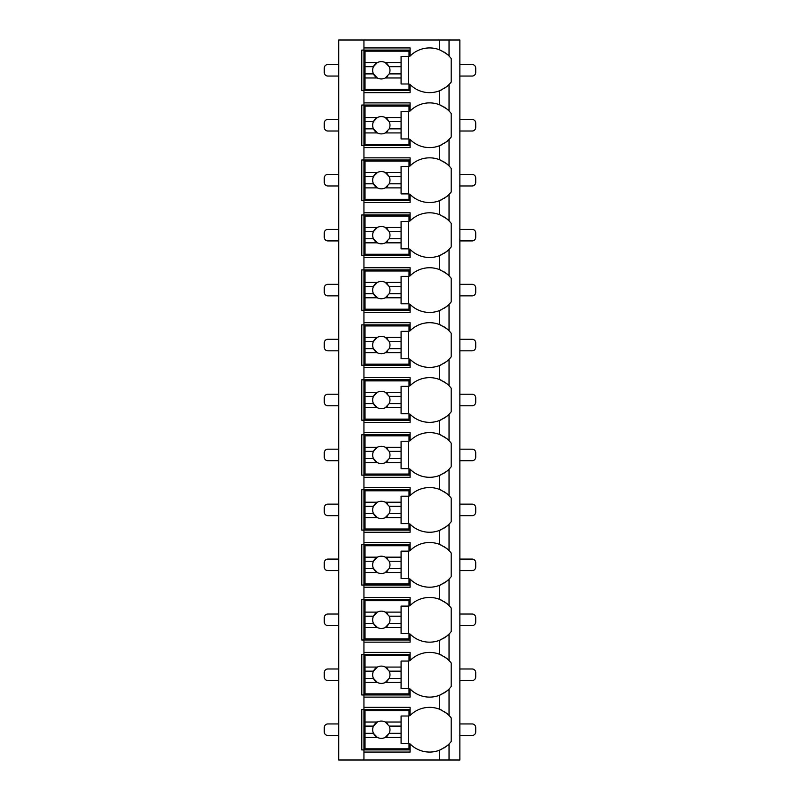 <?xml version="1.0" encoding="UTF-8"?>
<svg xmlns="http://www.w3.org/2000/svg" width="800" height="800" viewBox="0 0 800 800"><rect width="100%" height="100%" fill="white"/><g stroke="black" fill="none" stroke-linecap="round" stroke-linejoin="round"><path stroke-width="1.2" d="M443.99 747.97A27.4 27.4 0 0 0 449.04 743.95L449.04 760L459.86 760L459.86 40L338.7 40L338.7 760L363.94 760L363.94 707.36L410.1 707.36L410.1 715.48A27.4 27.4 0 0 1 439.66 709.28C445.67 712.49 448.8 714.55 449.04 715.48A27.4 27.4 0 0 0 443.99 711.46M443.99 88.54A27.4 27.4 0 0 0 449.04 84.52C448.8 85.45 445.67 87.51 439.66 90.72A27.4 27.4 0 0 1 410.1 84.52L410.1 92.64L363.94 92.64L363.94 90.48L361.78 90.48L361.78 50.1L410.1 50.1M443.99 143.5A27.4 27.4 0 0 0 449.04 139.48C448.8 140.4 445.67 142.46 439.66 145.67A27.4 27.4 0 0 1 410.1 139.48L410.1 147.6L363.94 147.6L363.94 145.43L361.78 145.43L361.78 105.05L363.94 105.05L363.94 102.88L410.1 102.88L410.1 111.01A27.4 27.4 0 0 1 439.66 104.81C445.67 108.02 448.8 110.08 449.04 111.01A27.4 27.4 0 0 0 443.99 106.99M443.99 198.45A27.4 27.4 0 0 0 449.04 194.43C448.8 195.35 445.67 197.41 439.66 200.62A27.4 27.4 0 0 1 410.1 194.43L410.1 202.55L363.94 202.55L363.94 200.38L361.78 200.38L361.78 160L363.94 160L363.94 157.84L410.1 157.84L410.1 165.96A27.4 27.4 0 0 1 439.66 159.76C445.67 162.97 448.8 165.03 449.04 165.96A27.4 27.4 0 0 0 443.99 161.94M443.99 253.4A27.4 27.4 0 0 0 449.04 249.38C448.8 250.3 445.67 252.37 439.66 255.57A27.4 27.4 0 0 1 410.1 249.38L410.1 257.5L363.94 257.5L363.94 255.34L361.78 255.34L361.78 214.95L363.94 214.95L363.94 212.79L410.1 212.79L410.1 220.91A27.4 27.4 0 0 1 439.66 214.72C445.67 217.92 448.8 219.98 449.04 220.91A27.4 27.4 0 0 0 443.99 216.89M443.99 308.35A27.4 27.4 0 0 0 449.04 304.33C448.8 305.25 445.67 307.32 439.66 310.52A27.4 27.4 0 0 1 410.1 304.33L410.1 312.45L363.94 312.45L363.94 310.29L361.78 310.29L361.78 269.9L363.94 269.9L363.94 267.74L410.1 267.74L410.1 275.86A27.4 27.4 0 0 1 439.66 269.67C445.67 272.87 448.8 274.94 449.04 275.86A27.4 27.4 0 0 0 443.99 271.84M443.99 363.3A27.4 27.4 0 0 0 449.04 359.28C448.8 360.21 445.67 362.27 439.66 365.48A27.4 27.4 0 0 1 410.1 359.28L410.1 367.4L363.94 367.4L363.94 365.24L361.78 365.24L361.78 324.86L363.94 324.86L363.94 322.69L410.1 322.69L410.1 330.81A27.4 27.4 0 0 1 439.66 324.62C445.67 327.82 448.8 329.89 449.04 330.81A27.4 27.4 0 0 0 443.99 326.79M443.99 418.26A27.4 27.4 0 0 0 449.04 414.24C448.8 415.16 445.67 417.22 439.66 420.43A27.4 27.4 0 0 1 410.1 414.24L410.1 422.36L363.94 422.36L363.94 420.19L361.78 420.19L361.78 379.81L363.94 379.81L363.94 377.64L410.1 377.64L410.1 385.76A27.4 27.4 0 0 1 439.66 379.57C445.67 382.78 448.8 384.84 449.04 385.76A27.4 27.4 0 0 0 443.99 381.75M443.99 473.21A27.4 27.4 0 0 0 449.04 469.19C448.8 470.11 445.67 472.17 439.66 475.38A27.4 27.4 0 0 1 410.1 469.19L410.1 477.31L363.94 477.31L363.94 475.14L361.78 475.14L361.78 434.76L363.94 434.76L363.94 432.6L410.1 432.6L410.1 440.72A27.4 27.4 0 0 1 439.66 434.52C445.67 437.73 448.8 439.79 449.04 440.72A27.4 27.4 0 0 0 443.99 436.7M443.99 528.16A27.4 27.4 0 0 0 449.04 524.14C448.8 525.06 445.67 527.13 439.66 530.33A27.4 27.4 0 0 1 410.1 524.14L410.1 532.26L363.94 532.26L363.94 530.1L361.78 530.1L361.78 489.71L363.94 489.71L363.94 487.55L410.1 487.55L410.1 495.67A27.4 27.4 0 0 1 439.66 489.48C445.67 492.68 448.8 494.74 449.04 495.67A27.4 27.4 0 0 0 443.99 491.65M443.99 583.11A27.4 27.4 0 0 0 449.04 579.09C448.8 580.01 445.67 582.08 439.66 585.28A27.4 27.4 0 0 1 410.1 579.09L410.1 587.21L363.94 587.21L363.94 585.05L361.78 585.05L361.78 544.66L363.94 544.66L363.94 542.5L410.1 542.5L410.1 550.62A27.4 27.4 0 0 1 439.66 544.43C445.67 547.63 448.8 549.7 449.04 550.62A27.4 27.4 0 0 0 443.99 546.6M443.99 638.06A27.4 27.4 0 0 0 449.04 634.04C448.8 634.96 445.67 637.03 439.66 640.24A27.4 27.4 0 0 1 410.1 634.04L410.1 642.16L363.94 642.16L363.94 640L361.78 640L361.78 599.62L363.94 599.62L363.94 597.45L410.1 597.45L410.1 605.57A27.4 27.4 0 0 1 439.66 599.38C445.67 602.58 448.8 604.65 449.04 605.57A27.4 27.4 0 0 0 443.99 601.55M443.99 693.02A27.4 27.4 0 0 0 449.04 688.99C448.8 689.92 445.67 691.98 439.66 695.19A27.4 27.4 0 0 1 410.1 688.99L410.1 697.12L363.94 697.12L363.94 694.95L361.78 694.95L361.78 654.57L363.94 654.57L363.94 652.4L410.1 652.4L410.1 660.52A27.4 27.4 0 0 1 439.66 654.33C445.67 657.54 448.8 659.6 449.04 660.52A27.4 27.4 0 0 0 443.99 656.51M410.1 749.9L361.78 749.9L361.78 709.52L410.1 709.52M410.1 90.48L363.94 90.48L363.94 47.93L410.1 47.93L410.1 56.05A27.4 27.4 0 0 1 439.66 49.86C445.67 53.06 448.8 55.13 449.04 56.05A27.4 27.4 0 0 0 443.99 52.03M363.94 697.12L363.94 707.36M363.94 642.16L363.94 652.4M363.94 587.21L363.94 597.45M363.94 532.26L363.94 542.5M363.94 477.31L363.94 487.55M363.94 422.36L363.94 432.6M363.94 367.4L363.94 377.64M363.94 312.45L363.94 322.69M363.94 257.5L363.94 267.74M363.94 202.55L363.94 212.79M363.94 147.6L363.94 157.84M363.94 92.64L363.94 102.88M363.94 40L363.94 47.93M449.04 40L449.04 56.05A27.4 27.4 0 0 1 451.2 58.52L451.2 82.06A27.4 27.4 0 0 1 449.04 84.52L449.04 111.01A27.4 27.4 0 0 1 451.2 113.47L451.2 137.01A27.4 27.4 0 0 1 449.04 139.48L449.04 165.96A27.4 27.4 0 0 1 451.2 168.42L451.2 191.96A27.4 27.4 0 0 1 449.04 194.43L449.04 220.91A27.4 27.4 0 0 1 451.2 223.37L451.2 246.92A27.4 27.4 0 0 1 449.04 249.38L449.04 275.86A27.4 27.4 0 0 1 451.2 278.32L451.2 301.87A27.4 27.4 0 0 1 449.04 304.33L449.04 330.81A27.4 27.4 0 0 1 451.2 333.28L451.2 356.82A27.4 27.4 0 0 1 449.04 359.28L449.04 385.76A27.4 27.4 0 0 1 451.2 388.23L451.2 411.77A27.4 27.4 0 0 1 449.04 414.24L449.04 440.72A27.4 27.4 0 0 1 451.2 443.18L451.2 466.72A27.4 27.4 0 0 1 449.04 469.19L449.04 495.67A27.4 27.4 0 0 1 451.2 498.13L451.2 521.68A27.4 27.4 0 0 1 449.04 524.14L449.04 550.62A27.4 27.4 0 0 1 451.2 553.08L451.2 576.63A27.4 27.4 0 0 1 449.04 579.09L449.04 605.57A27.4 27.4 0 0 1 451.2 608.04L451.2 631.58A27.4 27.4 0 0 1 449.04 634.04L449.04 660.52A27.4 27.4 0 0 1 451.2 662.99L451.2 686.53A27.4 27.4 0 0 1 449.04 688.99L449.04 715.48A27.4 27.4 0 0 1 451.2 717.94L451.2 741.48A27.4 27.4 0 0 1 449.04 743.95C448.8 744.87 445.67 746.93 439.66 750.14A27.4 27.4 0 0 1 410.1 743.95L410.1 752.07L363.94 752.07M449.04 760L363.94 760M441.89 710.28A27.4 27.4 0 0 0 439.66 709.28L439.66 695.19A27.4 27.4 0 0 0 441.88 694.19M439.66 760L439.66 750.14A27.4 27.4 0 0 0 441.88 749.14M441.89 105.81A27.4 27.4 0 0 0 439.66 104.81L439.66 90.72A27.4 27.4 0 0 0 441.88 89.72M338.7 735.48L327.88 735.48A3.61 3.61 0 0 1 324.28 731.88L324.28 727.55A3.61 3.61 0 0 1 327.88 723.94L338.7 723.94M459.86 735.48L472.12 735.48A3.61 3.61 0 0 0 475.72 731.88L475.72 727.55A3.61 3.61 0 0 0 472.12 723.94L459.86 723.94M338.7 680.53L327.88 680.53A3.61 3.61 0 0 1 324.28 676.92L324.28 672.6A3.61 3.61 0 0 1 327.88 668.99L338.7 668.99M459.86 680.53L472.12 680.53A3.61 3.61 0 0 0 475.72 676.92L475.72 672.6A3.61 3.61 0 0 0 472.12 668.99L459.86 668.99M338.7 625.58L327.88 625.58A3.61 3.61 0 0 1 324.28 621.97L324.28 617.64A3.61 3.61 0 0 1 327.88 614.04L338.7 614.04M459.86 625.58L472.12 625.58A3.61 3.61 0 0 0 475.72 621.97L475.72 617.64A3.61 3.61 0 0 0 472.12 614.04L459.86 614.04M338.7 570.62L327.88 570.62A3.61 3.61 0 0 1 324.28 567.02L324.28 562.69A3.61 3.61 0 0 1 327.88 559.09L338.7 559.09M459.86 570.62L472.12 570.62A3.61 3.61 0 0 0 475.72 567.02L475.72 562.69A3.61 3.61 0 0 0 472.12 559.09L459.86 559.09M338.7 515.67L327.88 515.67A3.61 3.61 0 0 1 324.28 512.07L324.28 507.74A3.61 3.61 0 0 1 327.88 504.13L338.7 504.13M459.86 515.67L472.12 515.67A3.61 3.61 0 0 0 475.72 512.07L475.72 507.74A3.61 3.61 0 0 0 472.12 504.13L459.86 504.13M338.7 460.72L327.88 460.72A3.61 3.61 0 0 1 324.28 457.12L324.28 452.79A3.61 3.61 0 0 1 327.88 449.18L338.7 449.18M459.86 460.72L472.12 460.72A3.61 3.61 0 0 0 475.72 457.12L475.72 452.79A3.61 3.61 0 0 0 472.12 449.18L459.86 449.18M338.7 405.77L327.88 405.77A3.61 3.61 0 0 1 324.28 402.16L324.28 397.84A3.61 3.61 0 0 1 327.88 394.23L338.7 394.23M459.86 405.77L472.12 405.77A3.61 3.61 0 0 0 475.72 402.16L475.72 397.84A3.61 3.61 0 0 0 472.12 394.23L459.86 394.23M338.7 350.82L327.88 350.82A3.61 3.61 0 0 1 324.28 347.21L324.28 342.88A3.61 3.61 0 0 1 327.88 339.28L338.7 339.28M459.86 350.82L472.12 350.82A3.61 3.61 0 0 0 475.72 347.21L475.72 342.88A3.61 3.61 0 0 0 472.12 339.28L459.86 339.28M338.7 295.87L327.88 295.87A3.61 3.61 0 0 1 324.28 292.26L324.28 287.93A3.61 3.61 0 0 1 327.88 284.33L338.7 284.33M459.86 295.87L472.12 295.87A3.61 3.61 0 0 0 475.72 292.26L475.72 287.93A3.61 3.61 0 0 0 472.12 284.33L459.86 284.33M338.7 240.91L327.88 240.91A3.61 3.61 0 0 1 324.28 237.31L324.28 232.98A3.61 3.61 0 0 1 327.88 229.38L338.7 229.38M459.86 240.91L472.12 240.91A3.61 3.61 0 0 0 475.72 237.31L475.72 232.98A3.61 3.61 0 0 0 472.12 229.38L459.86 229.38M338.7 185.96L327.88 185.96A3.61 3.61 0 0 1 324.28 182.36L324.28 178.03A3.61 3.61 0 0 1 327.88 174.42L338.7 174.42M459.86 185.96L472.12 185.96A3.61 3.61 0 0 0 475.72 182.36L475.72 178.03A3.61 3.61 0 0 0 472.12 174.42L459.86 174.42M338.7 131.01L327.88 131.01A3.61 3.61 0 0 1 324.28 127.4L324.28 123.08A3.61 3.61 0 0 1 327.88 119.47L338.7 119.47M459.86 131.01L472.12 131.01A3.61 3.61 0 0 0 475.72 127.4L475.72 123.08A3.61 3.61 0 0 0 472.12 119.47L459.86 119.47M338.7 76.06L327.88 76.06A3.61 3.61 0 0 1 324.28 72.45L324.28 68.12A3.61 3.61 0 0 1 327.88 64.52L338.7 64.52M459.86 76.06L472.12 76.06A3.61 3.61 0 0 0 475.72 72.45L475.72 68.12A3.61 3.61 0 0 0 472.12 64.52L459.86 64.52M410.1 694.95L363.94 694.95L363.94 654.57L410.1 654.57M441.89 655.33A27.4 27.4 0 0 0 439.66 654.33L439.66 640.24A27.4 27.4 0 0 0 441.88 639.24M365.02 667.07L365.02 655.65L409.01 655.65L409.01 661.06L401.08 661.06L401.08 667.07L385.3 667.07A8.65 8.65 0 0 0 377.35 667.07L365.02 667.07L365.02 678.37L373.46 678.37L377.35 682.45L365.02 682.45L365.02 693.87L409.01 693.87L409.01 688.46L401.08 688.46L401.08 682.45L385.3 682.45L389.19 678.37L401.08 678.37L401.08 682.45M365.02 671.15L373.46 671.15A8.65 8.65 0 0 1 377.35 667.07L373.46 671.15A8.65 8.65 0 0 0 387.76 680.54M401.08 667.07L401.08 678.37M389.19 678.37L389.19 678.37A8.65 8.65 0 0 0 389.19 671.15L401.08 671.15M389.19 671.15L385.3 667.07A8.65 8.65 0 0 1 387.76 668.98M408.29 688.46L408.29 661.06M365.02 678.37L365.02 682.45M410.1 640L363.94 640L363.94 599.62L410.1 599.62M441.89 600.38A27.4 27.4 0 0 0 439.66 599.38L439.66 585.28A27.4 27.4 0 0 0 441.88 584.29M365.02 612.12L365.02 600.7L409.01 600.7L409.01 606.11L401.08 606.11L401.08 612.12L385.3 612.12A8.65 8.65 0 0 0 377.35 612.12L365.02 612.12L365.02 623.41L373.46 623.41L377.35 627.49L365.02 627.49L365.02 638.92L409.01 638.92L409.01 633.51L401.08 633.51L401.08 627.49L385.3 627.49L389.19 623.41L401.08 623.41L401.08 627.49M365.02 616.2L373.46 616.2A8.65 8.65 0 0 1 377.35 612.12L373.46 616.2A8.65 8.65 0 0 0 387.76 625.59M401.08 612.12L401.08 623.41M389.19 623.41L389.19 623.41A8.65 8.65 0 0 0 389.19 616.2L401.08 616.2M389.19 616.2L385.3 612.12A8.65 8.65 0 0 1 387.76 614.03M408.29 633.51L408.29 606.11M365.02 623.41L365.02 627.49M410.1 585.05L363.94 585.05L363.94 544.66L410.1 544.66M441.89 545.43A27.4 27.4 0 0 0 439.66 544.43L439.66 530.33A27.4 27.4 0 0 0 441.88 529.34M365.02 557.17L365.02 545.75L409.01 545.75L409.01 551.15L401.08 551.15L401.08 557.17L385.3 557.17A8.65 8.65 0 0 0 377.35 557.17L365.02 557.17L365.02 568.46L373.46 568.46L377.35 572.54L365.02 572.54L365.02 583.97L409.01 583.97L409.01 578.56L401.08 578.56L401.08 572.54L385.3 572.54L389.19 568.46L401.08 568.46L401.08 572.54M365.02 561.25L373.46 561.25A8.65 8.65 0 0 1 377.35 557.17L373.46 561.25A8.65 8.65 0 0 0 387.76 570.64M401.08 557.17L401.08 568.46M389.19 568.46L389.19 568.46A8.65 8.65 0 0 0 389.19 561.25L401.08 561.25M389.19 561.25L385.3 557.17A8.65 8.65 0 0 1 387.76 559.07M408.29 578.56L408.29 551.15M365.02 568.46L365.02 572.54M410.1 530.1L363.94 530.1L363.94 489.71L410.1 489.71M441.89 490.47A27.4 27.4 0 0 0 439.66 489.48L439.66 475.38A27.4 27.4 0 0 0 441.88 474.38M365.02 502.22L365.02 490.79L409.01 490.79L409.01 496.2L401.08 496.2L401.08 502.22L385.3 502.22A8.65 8.65 0 0 0 377.35 502.22L365.02 502.22L365.02 513.51L373.46 513.51L377.35 517.59L365.02 517.59L365.02 529.01L409.01 529.01L409.01 523.61L401.08 523.61L401.08 517.59L385.3 517.59L389.19 513.51L401.08 513.51L401.08 517.59M365.02 506.3L373.46 506.3A8.65 8.65 0 0 1 377.35 502.22L373.46 506.3A8.65 8.65 0 0 0 387.76 515.69M401.08 502.22L401.08 513.51M389.19 513.51L389.19 513.51A8.65 8.65 0 0 0 389.19 506.3L401.08 506.3M389.19 506.3L385.3 502.22A8.65 8.65 0 0 1 387.76 504.12M408.29 523.61L408.29 496.2M365.02 513.51L365.02 517.59M410.1 475.14L363.94 475.14L363.94 434.76L410.1 434.76M441.89 435.52A27.4 27.4 0 0 0 439.66 434.52L439.66 420.43A27.4 27.4 0 0 0 441.88 419.43M365.02 447.27L365.02 435.84L409.01 435.84L409.01 441.25L401.08 441.25L401.08 447.27L385.3 447.27A8.65 8.65 0 0 0 377.35 447.27L365.02 447.27L365.02 458.56L373.46 458.56L377.35 462.64L365.02 462.64L365.02 474.06L409.01 474.06L409.01 468.65L401.08 468.65L401.08 462.64L385.3 462.64L389.19 458.56L401.08 458.56L401.08 462.64M365.02 451.35L373.46 451.35A8.65 8.65 0 0 1 377.35 447.27L373.46 451.35A8.65 8.65 0 0 0 387.76 460.73M401.08 447.27L401.08 458.56M389.19 458.56L389.19 458.56A8.65 8.65 0 0 0 389.19 451.35L401.08 451.35M389.19 451.35L385.3 447.27A8.65 8.65 0 0 1 387.76 449.17M408.29 468.65L408.29 441.25M365.02 458.56L365.02 462.64M410.1 420.19L363.94 420.19L363.94 379.81L410.1 379.81M441.89 380.57A27.4 27.4 0 0 0 439.66 379.57L439.66 365.48A27.4 27.4 0 0 0 441.88 364.48M365.02 392.31L365.02 380.89L409.01 380.89L409.01 386.3L401.08 386.3L401.08 392.31L385.3 392.31A8.65 8.65 0 0 0 377.35 392.31L365.02 392.31L365.02 403.61L373.46 403.61L377.35 407.69L365.02 407.69L365.02 419.11L409.01 419.11L409.01 413.7L401.08 413.7L401.08 407.69L385.3 407.69L389.19 403.61L401.08 403.61L401.08 407.69M365.02 396.39L373.46 396.39A8.65 8.65 0 0 1 377.35 392.31L373.46 396.39A8.65 8.65 0 0 0 387.76 405.78M401.08 392.31L401.08 403.61M389.19 403.61L389.19 403.61A8.65 8.65 0 0 0 389.19 396.39L401.08 396.39M389.19 396.39L385.3 392.31A8.65 8.65 0 0 1 387.76 394.22M408.29 413.7L408.29 386.3M365.02 403.61L365.02 407.69M410.1 365.24L363.94 365.24L363.94 324.86L410.1 324.86M441.89 325.62A27.4 27.4 0 0 0 439.66 324.62L439.66 310.52A27.4 27.4 0 0 0 441.88 309.53M365.02 337.36L365.02 325.94L409.01 325.94L409.01 331.35L401.08 331.35L401.08 337.36L385.3 337.36A8.65 8.65 0 0 0 377.35 337.36L365.02 337.36L365.02 348.65L373.46 348.65L377.35 352.73L365.02 352.73L365.02 364.16L409.01 364.16L409.01 358.75L401.08 358.75L401.08 352.73L385.3 352.73L389.19 348.65L401.08 348.65L401.08 352.73M365.02 341.44L373.46 341.44A8.65 8.65 0 0 1 377.35 337.36L373.46 341.44A8.65 8.65 0 0 0 387.76 350.83M401.08 337.36L401.08 348.65M389.19 348.65L389.19 348.65A8.65 8.65 0 0 0 389.19 341.44L401.08 341.44M389.19 341.44L385.3 337.36A8.65 8.65 0 0 1 387.76 339.27M408.29 358.75L408.29 331.35M365.02 348.65L365.02 352.73M410.1 310.29L363.94 310.29L363.94 269.9L410.1 269.9M441.89 270.67A27.4 27.4 0 0 0 439.66 269.67L439.66 255.57A27.4 27.4 0 0 0 441.88 254.58M365.02 282.41L365.02 270.99L409.01 270.99L409.01 276.39L401.08 276.39L401.08 282.41L385.3 282.41A8.65 8.65 0 0 0 377.35 282.41L365.02 282.41L365.02 293.7L373.46 293.7L377.35 297.78L365.02 297.78L365.02 309.21L409.01 309.21L409.01 303.8L401.08 303.8L401.08 297.78L385.3 297.78L389.19 293.7L401.08 293.7L401.08 297.78M365.02 286.49L373.46 286.49A8.65 8.65 0 0 1 377.35 282.41L373.46 286.49A8.65 8.65 0 0 0 387.76 295.88M401.08 282.41L401.08 293.7M389.19 293.7L389.19 293.7A8.65 8.65 0 0 0 389.19 286.49L401.08 286.49M389.19 286.49L385.3 282.41A8.65 8.65 0 0 1 387.76 284.31M408.29 303.8L408.29 276.39M365.02 293.7L365.02 297.78M410.1 255.34L363.94 255.34L363.94 214.95L410.1 214.95M441.89 215.71A27.4 27.4 0 0 0 439.66 214.72L439.66 200.62A27.4 27.4 0 0 0 441.88 199.62M365.02 227.46L365.02 216.03L409.01 216.03L409.01 221.44L401.08 221.44L401.08 227.46L385.3 227.46A8.65 8.65 0 0 0 377.35 227.46L365.02 227.46L365.02 238.75L373.46 238.75L377.35 242.83L365.02 242.83L365.02 254.25L409.01 254.25L409.01 248.85L401.08 248.85L401.08 242.83L385.3 242.83L389.19 238.75L401.08 238.75L401.08 242.83M365.02 231.54L373.46 231.54A8.65 8.65 0 0 1 377.35 227.46L373.46 231.54A8.65 8.65 0 0 0 387.76 240.93M401.08 227.46L401.08 238.75M389.19 238.75L389.19 238.75A8.65 8.65 0 0 0 389.19 231.54L401.08 231.54M389.19 231.54L385.3 227.46A8.65 8.65 0 0 1 387.76 229.36M408.29 248.85L408.29 221.44M365.02 238.75L365.02 242.83M410.1 200.38L363.94 200.38L363.94 160L410.1 160M441.89 160.76A27.4 27.4 0 0 0 439.66 159.76L439.66 145.67A27.4 27.4 0 0 0 441.88 144.67M365.02 172.51L365.02 161.08L409.01 161.08L409.01 166.49L401.08 166.49L401.08 172.51L385.3 172.51A8.65 8.65 0 0 0 377.35 172.51L365.02 172.51L365.02 183.8L373.46 183.8L377.35 187.88L365.02 187.88L365.02 199.3L409.01 199.3L409.01 193.89L401.08 193.89L401.08 187.88L385.3 187.88L389.19 183.8L401.08 183.8L401.08 187.88M365.02 176.59L373.46 176.59A8.65 8.65 0 0 1 377.35 172.51L373.46 176.59A8.65 8.65 0 0 0 387.76 185.97M401.08 172.51L401.08 183.8M389.19 183.8L389.19 183.8A8.65 8.65 0 0 0 389.19 176.59L401.08 176.59M389.19 176.59L385.3 172.51A8.65 8.65 0 0 1 387.76 174.41M408.29 193.89L408.29 166.49M365.02 183.8L365.02 187.88M410.1 145.43L363.94 145.43L363.94 105.05L410.1 105.05M365.02 117.55L365.02 106.13L409.01 106.13L409.01 111.54L401.08 111.54L401.08 117.55L385.3 117.55A8.65 8.65 0 0 0 377.35 117.55L365.02 117.55L365.02 128.85L373.46 128.85L377.35 132.93L365.02 132.93L365.02 144.35L409.01 144.35L409.01 138.94L401.08 138.94L401.08 132.93L385.3 132.93L389.19 128.85L401.08 128.85L401.08 132.93M365.02 121.63L373.46 121.63A8.65 8.65 0 0 1 377.35 117.55L373.46 121.63A8.65 8.65 0 0 0 387.76 131.02M401.08 117.55L401.08 128.85M389.19 128.85L389.19 128.85A8.65 8.65 0 0 0 389.19 121.63L401.08 121.63M389.19 121.63L385.3 117.55A8.65 8.65 0 0 1 387.76 119.46M408.29 138.94L408.29 111.54M365.02 128.85L365.02 132.93M441.89 50.86A27.4 27.4 0 0 0 439.66 49.86L439.66 40M365.02 62.6L365.02 51.18L409.01 51.18L409.01 56.59L401.08 56.59L401.08 62.6L385.3 62.6A8.65 8.65 0 0 0 377.35 62.6L365.02 62.6L365.02 73.89L373.46 73.89L377.35 77.97L365.02 77.97L365.02 89.4L409.01 89.4L409.01 83.99L401.08 83.99L401.08 77.97L385.3 77.97L389.19 73.89L401.08 73.89L401.08 77.97M365.02 66.68L373.46 66.68A8.65 8.65 0 0 1 377.35 62.6L373.46 66.68A8.65 8.65 0 0 0 387.76 76.07M401.08 62.6L401.08 73.89M389.19 73.89L389.19 73.89A8.65 8.65 0 0 0 389.19 66.68L401.08 66.68M389.19 66.68L385.3 62.6A8.65 8.65 0 0 1 387.76 64.51M408.29 83.99L408.29 56.59M365.02 73.89L365.02 77.97M365.02 722.03L365.02 710.6L409.01 710.6L409.01 716.01L401.08 716.01L401.08 722.03L385.3 722.03A8.65 8.65 0 0 0 377.35 722.03L365.02 722.03L365.02 733.32L373.46 733.32L377.35 737.4L365.02 737.4L365.02 748.82L409.01 748.82L409.01 743.41L401.08 743.41L401.08 737.4L385.3 737.4L389.19 733.32L401.08 733.32L401.08 737.4M365.02 726.11L373.46 726.11A8.65 8.65 0 0 1 377.35 722.03L373.46 726.11A8.65 8.65 0 0 0 387.76 735.49M401.08 722.03L401.08 733.32M389.19 733.32L389.19 733.32A8.65 8.65 0 0 0 389.19 726.11L401.08 726.11M389.19 726.11L385.3 722.03A8.65 8.65 0 0 1 387.76 723.93M408.29 743.41L408.29 716.01M365.02 733.32L365.02 737.4"/></g></svg>
